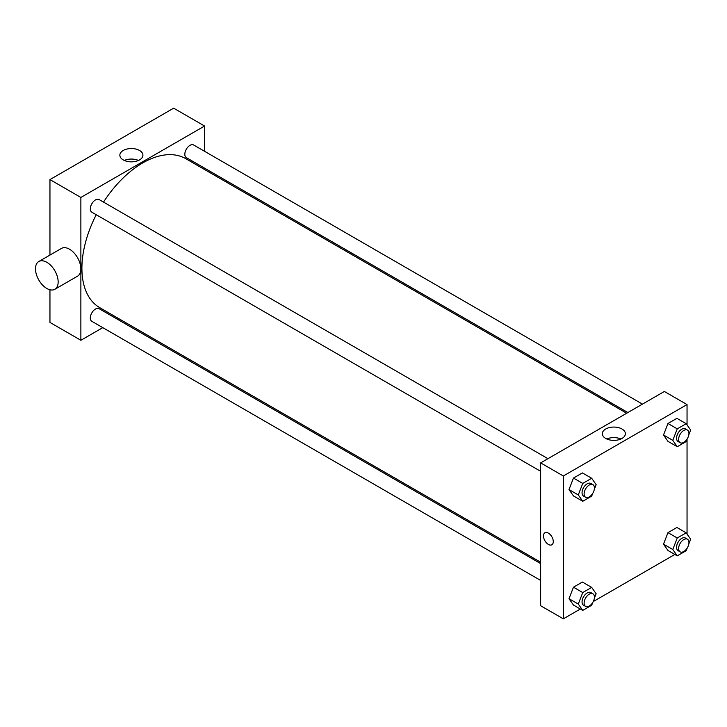 <?xml version="1.0" encoding="UTF-8"?>
<svg xmlns="http://www.w3.org/2000/svg" width="727" height="727" viewBox="0 0 727 727"><rect width="100%" height="100%" fill="white"/><g stroke="black" fill="none" stroke-linecap="round" stroke-linejoin="round"><path stroke-width="1.09" d="M49.954 255.068L49.954 179.587L173.662 108.169L204.587 126.025L204.587 151.316M102.789 327.641L80.879 340.291L49.954 322.434L49.954 289.782M118.574 318.526L117.365 319.226M540.652 471.314L91.829 212.184A7.288 4.208 -60 0 1 91.829 203.769A7.288 4.208 -60 0 1 99.117 199.561L547.949 458.682M540.652 580.446L91.829 321.316A7.288 4.208 -60 0 1 91.829 312.901A7.288 4.208 -60 0 1 99.117 308.693L540.652 563.607M204.587 168.155L204.587 169.545M80.879 340.291L80.879 197.444L204.587 126.025M627.874 412.536L186.339 157.623A7.288 4.208 -60 0 1 186.339 149.199A7.288 4.208 -60 0 1 193.636 144.991L642.459 404.121M540.652 562.216L99.726 307.648A86.013 49.663 -60 0 1 96.237 214.729M103.525 202.097A86.013 49.663 -60 0 1 185.739 158.668L626.674 413.236M38.813 261.502L61.486 248.416A16.039 9.26 60 0 1 77.525 257.667A16.039 9.26 60 0 1 77.525 276.187L54.843 289.282A16.039 9.26 -120 0 0 54.843 270.762A16.039 9.26 -120 0 0 38.813 261.502A16.039 9.26 -120 0 0 36.35 274.361A16.039 9.26 -120 0 0 46.828 288.492A16.039 9.26 -120 0 0 54.843 289.282M80.879 197.444L49.954 179.587M139.548 150.48A11.532 6.661 180 0 1 142.928 155.187A11.532 6.661 180 0 1 131.396 161.848A11.532 6.661 180 0 1 119.855 155.187A11.532 6.661 180 0 1 126.98 149.035A11.532 6.661 180 0 1 139.548 150.48M138.448 160.449A11.532 6.661 0 0 0 124.335 160.449M226.906 181.041A16.039 9.26 60 0 1 227.133 182.559M580.337 609.017L563.334 618.831L540.652 605.736L540.652 462.89L664.36 391.471L687.042 404.566L687.042 424.922M674.847 554.456L593.268 601.556M667.977 441.353L663.515 435L667.977 423.496L676.91 418.343L667.977 423.496L663.515 435L667.977 441.353L677.255 446.714L672.793 440.362L677.255 428.857L686.188 423.705L690.65 430.048L688.814 434.773M573.467 605.055L569.005 598.703L573.467 587.198L582.4 582.045L573.467 587.198L569.005 598.703L573.467 605.055L582.745 610.407L578.283 604.064L582.745 592.56L591.678 587.398L596.14 593.75L594.304 598.475M687.042 439.353L687.042 534.054M563.334 618.831L563.334 475.985L687.042 404.566M667.977 550.484L663.515 544.141L667.977 532.637L676.91 527.475L667.977 532.637L663.515 544.141L667.977 550.484L677.255 555.846L672.793 549.494L677.255 537.989L686.188 532.836L690.65 539.189L688.814 543.914M573.467 495.923L569.005 489.571L573.467 478.066L582.4 472.913L573.467 478.066L569.005 489.571L573.467 495.923L582.745 501.276L578.283 494.923L582.745 483.419L591.678 478.266L596.14 484.618L594.304 489.344M563.334 475.985L540.652 462.89M605.691 438.436A11.532 6.661 180 0 1 602.31 433.728A11.532 6.661 180 0 1 613.852 427.067A11.532 6.661 180 0 1 625.384 433.728A11.532 6.661 180 0 1 618.259 439.88A11.532 6.661 180 0 1 605.691 438.436M553.283 541.606A6.925 3.998 60 0 1 551.848 544.777A6.925 3.998 60 0 1 544.923 540.779A6.925 3.998 60 0 1 544.923 532.782A6.925 3.998 60 0 1 550.257 534.636A6.925 3.998 60 0 1 553.283 541.606M551.848 544.777A6.925 3.998 60 0 1 544.923 540.779A6.925 3.998 60 0 1 544.923 532.782M606.791 438.999A11.532 6.661 180 0 1 620.903 438.999M592.75 493.342L591.678 496.123L582.745 501.276M592.914 484.645L590.851 483.455A7.288 4.208 120 0 0 585.235 485.409A7.288 4.208 120 0 0 582.054 492.752A7.288 4.208 120 0 0 583.563 496.087L585.626 497.277A7.288 4.208 120 0 0 592.914 493.07A7.288 4.208 120 0 0 592.914 484.645A7.288 4.208 120 0 0 587.298 486.599A7.288 4.208 120 0 0 584.117 493.942A7.288 4.208 120 0 0 585.626 497.277M578.283 494.923L569.005 489.571M582.745 483.419L573.467 478.066M591.678 478.266L582.4 472.913M687.26 438.781L686.188 441.553L677.255 446.714M687.433 430.084L685.37 428.894A7.288 4.208 120 0 0 679.754 430.847A7.288 4.208 120 0 0 676.564 438.181A7.288 4.208 120 0 0 678.082 441.516L680.136 442.707A7.288 4.208 120 0 0 687.433 438.499A7.288 4.208 120 0 0 687.433 430.084A7.288 4.208 120 0 0 681.808 432.038A7.288 4.208 120 0 0 678.627 439.372A7.288 4.208 120 0 0 680.136 442.707M672.793 440.362L663.515 435M677.255 428.857L667.977 423.496M686.188 423.705L676.91 418.343M592.75 602.474L591.678 605.255L582.745 610.407M592.914 593.786L590.851 592.596A7.288 4.208 120 0 0 585.235 594.55A7.288 4.208 120 0 0 582.054 601.883A7.288 4.208 120 0 0 583.563 605.218L585.626 606.409A7.288 4.208 120 0 0 592.914 602.201A7.288 4.208 120 0 0 592.914 593.786A7.288 4.208 120 0 0 587.298 595.74A7.288 4.208 120 0 0 584.117 603.074A7.288 4.208 120 0 0 585.626 606.409M578.283 604.064L569.005 598.703M582.745 592.56L573.467 587.198M591.678 587.398L582.4 582.045M687.26 547.913L686.188 550.693L677.255 555.846M687.433 539.216L685.37 538.025A7.288 4.208 120 0 0 679.754 539.979A7.288 4.208 120 0 0 676.564 547.313A7.288 4.208 120 0 0 678.082 550.657L680.136 551.848A7.288 4.208 120 0 0 687.433 547.631A7.288 4.208 120 0 0 687.433 539.216A7.288 4.208 120 0 0 681.808 541.17A7.288 4.208 120 0 0 678.627 548.503A7.288 4.208 120 0 0 680.136 551.848M672.793 549.494L663.515 544.141M677.255 537.989L667.977 532.637M686.188 532.836L676.91 527.475"/></g></svg>
